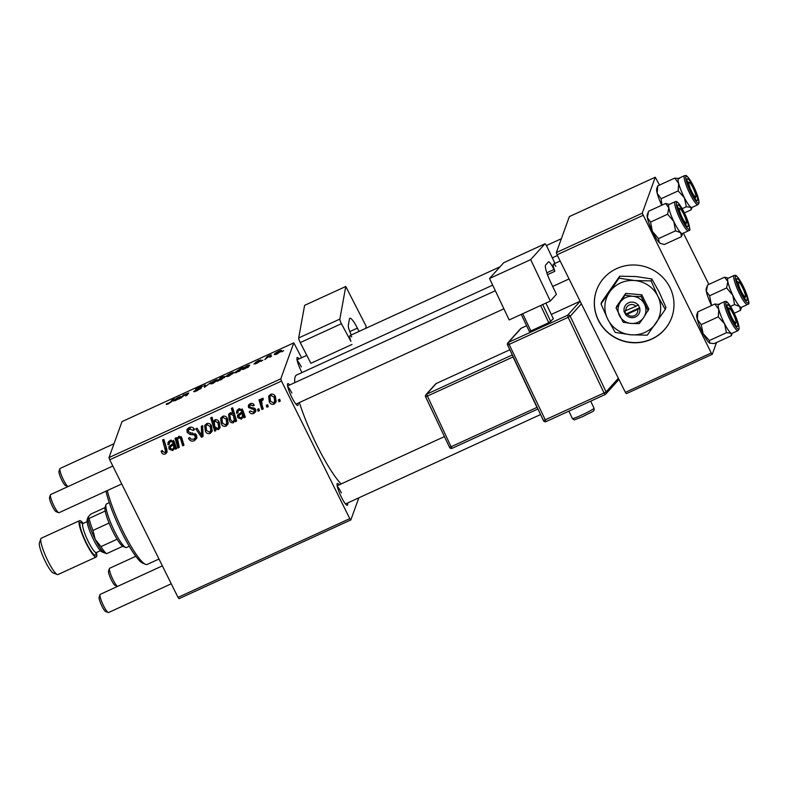 <?xml version="1.0" encoding="UTF-8"?>
<svg xmlns="http://www.w3.org/2000/svg" width="788" height="788" viewBox="0 0 788 788"><rect width="100%" height="100%" fill="white"/><g stroke="black" fill="none" stroke-linecap="round" stroke-linejoin="round"><path stroke-width="1.18" d="M651.656 339.155A39.981 38.76 -160.1 0 0 671.74 317.485A39.981 38.76 -160.1 0 0 660.61 275.317A39.981 38.76 -160.1 0 0 616.64 268.609A39.981 38.76 -160.1 0 0 596.546 290.279A39.981 38.76 -160.1 0 0 607.676 332.438A39.981 38.76 -160.1 0 0 651.656 339.155M596.585 290.191A39.981 38.76 -160.1 0 0 607.784 332.29A39.981 38.76 -160.1 0 0 651.725 338.968A39.981 38.76 -160.1 0 0 671.78 317.387M347.587 502.98A11.997 2.098 -114.6 0 1 346.956 505.256A11.997 2.098 -114.6 0 1 341.371 497.139A11.997 2.098 -114.6 0 1 337.116 483.802A11.997 2.098 -114.6 0 1 339.264 484.807M298.031 403.151A11.997 2.098 -114.6 0 1 297.401 405.426A11.997 2.098 -114.6 0 1 291.816 397.31A11.997 2.098 -114.6 0 1 287.561 383.963A11.997 2.098 -114.6 0 1 289.708 384.977M301.952 372.576A11.997 2.098 -114.6 0 1 301.262 371.207A11.997 2.098 -114.6 0 1 297.007 357.87A11.997 2.098 -114.6 0 1 299.144 358.875M341.135 483.95A61.966 10.825 -114.6 0 1 317.14 445.703A61.966 10.825 -114.6 0 1 299.371 402.54M294.791 382.643A61.966 10.825 -114.6 0 1 296.495 375.078L492.687 285.157M358.836 497.829L350.837 519.942L179.053 598.673L178.009 597.373L349.793 518.642L350.837 519.942M253.854 413.414C251.825 414.252 250.288 413.71 249.235 411.799L250.367 410.883L253.352 412.272L254.455 411.198L253.716 409.455L248.535 407.573L248.368 405.416L249.993 403.771C251.835 402.983 253.273 403.436 254.307 405.14L253.086 405.899L250.486 404.924L249.688 405.751L250.229 407.455L254.169 408.076L255.627 409.405L255.755 411.553L253.854 413.414L254.12 411.74M245.334 417.128L243.994 417.739L243.305 416.685L241.355 419.147L237.749 417.62L237.533 415.286L241.847 411.838L241.492 410.686L239.178 410.105L238.015 411.287L237.956 412.833L236.577 413.267L236.725 410.942L238.734 408.933L242.773 409.967L245.334 417.128M227.496 418.694L228.087 423.964L226.186 426.101C223.989 426.771 222.364 426.052 221.31 423.944L220.65 418.398L222.59 416.33C224.836 415.7 226.471 416.488 227.496 418.694M165.46 453.927C163.707 454.597 162.407 454.085 161.55 452.381L161.107 451.199L162.328 450.44L162.742 451.573L164.83 452.45L165.647 451.583L162.555 439.911L163.874 439.31L166.81 449.061L167.007 452.322L165.46 453.927L166.13 452.085L164.909 452.411M213.44 421.787L214.996 419.807C217.025 419.423 218.463 420.25 219.3 422.289L219.941 427.854L218.434 429.657L215.351 428.869L215.863 430.632L214.71 431.164L210.701 417.847L212.021 417.236L213.42 421.836M202.723 425.628L203.048 436.503L201.452 437.232L195.749 428.83L197.049 428.229L201.748 435.4L201.324 426.278L202.723 425.628M196.567 435.222L196.783 438.266L194.429 440.65C191.74 441.713 189.75 440.916 188.48 438.246L189.711 437.498L190.942 439.172L193.799 439.172L195.424 437.586L194.449 435.015L190.007 434.464L187.199 432.445L186.953 429.647L189.071 427.559C191.405 426.653 193.218 427.293 194.508 429.46L193.395 430.455L189.75 429.017L188.342 430.366L188.46 431.765L196.567 435.222M279.691 399.211L280.272 401.112L278.962 401.713L278.361 399.821L279.691 399.211M301.587 357.762L293.796 342.869L280.784 378.841L281.493 381.067L109.719 459.788L178.009 597.373M281.493 381.067L349.793 518.642M211.548 425.993L212.149 431.272L210.248 433.4C208.052 434.08 206.426 433.361 205.373 431.243L204.703 425.707L206.653 423.639C208.899 423.008 210.534 423.796 211.548 425.993M176.689 448.589L175.34 449.199L174.66 448.145L172.7 450.608L169.095 449.081L168.888 446.747L173.202 443.299L172.848 442.147L170.533 441.566L169.371 442.748L169.312 444.294L167.933 444.728L168.08 442.403L170.09 440.394L174.128 441.428L176.689 448.589M177.418 437.734L176.837 439.34L178.718 436.434L181.723 437.744L183.988 445.24L182.668 445.85L180.413 438.374L178.866 437.744L177.635 439.172L179.27 447.407L177.95 448.008L175.034 438.325L176.354 437.714L176.837 439.34L177.103 438.463M236.282 419.738L235.651 418.497L233.465 422.762C231.455 423.087 230.057 422.23 229.249 420.211L228.569 414.655L230.037 412.912L232.824 413.464L231.357 408.371L232.677 407.77L236.686 421.087L235.376 421.688L234.982 420.339L234.755 421.196M275.475 396.699L276.076 401.969L274.175 404.106C271.978 404.776 270.353 404.057 269.299 401.949L268.639 396.403L270.579 394.335C272.825 393.704 274.46 394.493 275.475 396.699M267.654 404.727L268.225 406.628L266.925 407.229L266.324 405.337L267.654 404.727M262.089 405.042L263.212 408.933L261.892 409.533L258.976 399.851L260.296 399.25L260.887 401.259L261.173 399.289L263.044 398.186L263.222 399.831L261.724 400.708L262.089 405.042M258.878 408.755L259.449 410.656L258.149 411.257L257.538 409.366L258.878 408.755M255.184 363.327L258.681 361.919L255.342 362.519L258.316 360.608L261.025 359.958L256.661 361.879L260.001 361.298L256.681 363.386L253.874 363.967L255.184 363.327L255.391 363.928M248.683 366.341L248.368 365.701L246.841 366.105L243.295 368.085L247.058 365.76L249.707 365.061L248.259 367.208L242.103 369.503L248.368 365.642L248.703 366.312M233.593 372.754L229.012 376.063L226.254 376.546C226.432 375.787 227.978 374.655 230.914 373.167C232.962 372.291 233.859 372.153 233.593 372.754L233.612 372.517M167.312 403.702L170.444 402.087L172.769 399.112L174.089 398.511L171.686 401.584L168.287 403.889L166.209 404.008L167.529 403.367L167.519 404.224M219.231 380.151L217.636 381.244L220.916 377.048L222.236 376.437L221.064 377.915L223.319 376.644L225.476 376.447L221.261 379.619L219.231 380.151M210.957 382.347L204.378 387.322L203.974 385.549L205.284 384.948L205.481 386.504L210.957 382.347M201.423 386.809L196.882 388.72L201.531 387.863L197.256 390.612C194.646 391.784 193.484 392.01 193.779 391.301L200.221 388.494L195.572 389.341L199.384 386.878L202.703 386.14L201.462 386.79M195.05 390.769L195.444 391.38M200.418 388.898L199.985 388.366M196.882 388.72L197.453 389.164M283.66 350.601L281.887 351.793L283.66 350.601M293.796 342.869L122.022 421.6L109.01 457.572L280.784 378.841M217.655 380.062L213.075 383.372L210.317 383.854C210.485 383.086 212.041 381.963 214.976 380.466C217.025 379.599 217.921 379.461 217.655 380.062L217.665 379.816M179.595 398.639L173.458 400.964L179.723 397.103L180.058 397.773L179.723 397.162L178.196 397.566L174.65 399.546L178.413 397.221L181.063 396.522L179.575 398.423M183.299 396.069L180.876 398.088L183.259 395.034L188.756 392.966L186.904 395.33L185.594 395.931L187.426 393.576L186.529 393.754L183.299 396.069M187.426 393.517L187.79 394.227L186.529 393.754M239.611 371.168L234.233 372.872L242.891 366.972L239.611 371.168M281.582 350.759L277.002 354.068L274.244 354.551C274.411 353.792 275.967 352.66 278.903 351.172C280.952 350.305 281.848 350.168 281.582 350.759L281.602 350.522M271.624 356.117L269.851 357.309L271.624 356.117M267.132 357.772L264.817 359.624L267.201 356.57L271.171 354.787L267.132 357.772M262.837 360.146L261.064 361.337L262.837 360.146M716.538 342.514L712.283 354.295L626.391 393.655L625.347 392.355L711.239 352.985L712.283 354.295M659.546 185.072L655.252 177.221L569.36 216.582L556.348 252.554L642.24 213.184L711.239 352.985M642.939 215.41L557.057 254.77L625.347 392.355M655.252 177.221L642.24 213.184M683.393 233.13L708.855 284.409M557.057 254.77L556.348 252.554M109.719 459.788L109.01 457.572M291.865 393.054A9.998 1.743 65.4 0 0 287.738 386.652M301.302 366.962A9.998 1.743 65.4 0 0 297.184 360.549M341.421 492.894A9.998 1.743 65.4 0 0 337.294 486.482M204.762 387.144L203.974 385.549M216.641 381.225L214.809 380.791L211.627 383.224L211.844 383.874M213.292 383.264L216.365 380.456L216.72 381.165M211.627 383.224L213.193 383.066M221.241 377.698L220.916 377.048M224.462 377.629L222.787 377.137L220.344 378.831L220.049 380.092M221.359 379.57L224.186 376.851L224.541 377.56M219.852 379.501L221.261 379.373M166.485 404.569L166.209 404.008M173.094 399.772L172.769 399.112M179.743 398.147L179.437 397.526M176.138 400.284L179.112 397.92L174.946 400.826M179.506 398.718L179.112 397.92M174.759 400.363L176.049 400.097M183.594 395.714L183.259 395.034M232.578 373.916L230.756 373.482L227.565 375.915L227.791 376.565M229.229 375.965L232.302 373.148L232.657 373.857M227.565 375.915L229.131 375.768M240.616 369.887L240.271 369.198M241.906 368.232L241.581 367.572M240.035 370.626L239.68 369.897L238.34 370.005L235.563 372.202L236.824 372.241L239.69 369.739L240.094 370.547M235.996 372.862L235.523 372.3M248.397 366.686L248.082 366.065M244.782 368.823L247.757 366.459L243.591 369.365M248.151 367.257L247.757 366.459M243.403 368.902L244.694 368.636M280.567 351.931L280.282 351.349L278.735 351.487L275.554 353.92L275.77 354.58M277.218 353.97L280.292 351.152L280.646 351.862M275.554 353.92L277.12 353.773M267.556 357.279L267.201 356.57M279.858 399.762L278.962 401.713M279.632 399.871L279.454 399.319M196.99 437.301L195.099 438.808L194.429 440.65M195.099 438.808L193.493 439.3M195.424 437.586L196.153 434.533M195.926 434.247L195.316 435.931M195.01 433.449L194.449 435.015M190.607 432.799L190.007 434.464M188.283 431.272L187.859 430.593L187.199 432.445M187.859 430.593L187.426 428.79M194.035 428.702L193.395 430.455M193.868 428.505L193.267 430.169M190.509 427.135L189.75 429.017M190.41 427.175L188.342 430.366M202.999 434.986L202.122 435.39L201.452 437.232M202.053 425.944L202.408 433.558L201.748 435.4M212.386 430.278L210.908 431.558L210.248 433.4M210.908 431.558L210.337 431.765M206.367 429.982L206.042 429.401L205.373 431.243M206.042 429.401L205.136 424.87M207.668 423.343L206.003 426.091L206.604 430.514L209.697 432.277L211.43 429.184L211.164 425.303M207.145 423.451L206.003 426.091M210.869 424.88L210.248 426.584L207.155 424.781M210.76 431.026L210.248 426.584M215.469 429.273L214.71 431.164M215.38 429.312L211.775 417.354M220.177 426.85L218.434 429.657M219.094 427.805L218.414 428.012M215.666 428.012L215.351 428.869M215.262 419.709L214.257 422.181L214.809 426.623L217.764 428.583L218.67 427.51L218 422.91L215.124 421.127L214.257 422.181M218.67 427.51L219.34 425.668L218.897 421.58M215.676 419.61L215.124 421.127M218.631 421.176L218 422.91M162.564 451.13L162.21 450.519L161.55 452.381M165.647 451.583L166.051 447.495L163.628 439.418M167.184 451.317L166.13 452.085M175.96 447.486L175.34 449.199M176.01 447.357L175.32 446.304L174.66 448.145M175.32 446.304L172.7 450.608M170.228 447.968L169.765 447.239L169.095 449.081M169.765 447.239L169.4 445.88M173.518 440.305L173.202 443.299M173.429 440.551L172.848 442.147M171.085 440.059L170.533 441.566M170.444 440.246L169.371 442.748M169.41 442.62L168.602 442.886L167.933 444.728M168.602 442.886L168.534 441.585M173.793 447.899L174.463 446.057L174.207 442.679L170.957 445.299L170.297 447.151L170.395 448.49L172.552 449.298L173.793 447.899L173.537 444.521L170.297 447.151M174.207 442.679L173.537 444.521M178.856 446.057L177.95 448.008M178.62 446.166L176.108 437.832M183.594 443.88L182.668 445.85M183.338 443.999L181.082 436.532M181.004 436.749L180.413 438.374M179.408 436.237L178.866 437.744M178.866 436.375L177.635 439.172M228.333 422.969L226.855 424.249L226.186 426.101M226.855 424.249L226.284 424.466M222.305 422.673L221.98 422.092L221.31 423.944M221.98 422.092L221.073 417.561M223.615 416.044L221.95 418.783L222.541 423.205L225.644 424.968L227.377 421.875L227.102 417.995M223.083 416.143L221.95 418.783M226.806 417.571L226.186 419.285L223.093 417.473M226.708 423.717L226.186 419.285M236.036 419.846L235.376 421.688M235.08 420.073L233.465 422.762M230.303 419.078L229.909 418.369L229.249 420.211M229.909 418.369L229.012 413.808M232.421 407.889L233.494 411.622L232.824 413.464M234.962 417.798L234.105 420.536L234.962 417.798L233.159 412.538M230.717 412.715L229.84 414.99L230.598 419.718L232.027 421.353L233.327 421.442L234.292 419.649L233.386 415.601L230.677 414.005L229.84 414.99M231.15 412.705L230.677 414.005M234.056 413.759L233.386 415.601M244.615 416.025L243.994 417.739M244.654 415.897L243.975 414.843L243.305 416.685M243.975 414.843L241.355 419.147M238.872 416.507L238.409 415.778L237.749 417.62M238.409 415.778L238.045 414.419M242.162 408.844L241.847 411.838M242.074 409.09L241.492 410.686M239.729 408.598L239.178 410.105M239.089 408.785L238.015 411.287M238.065 411.159L237.247 411.425L236.577 413.267M237.247 411.425L237.178 410.115M242.438 416.438L243.108 414.596L242.852 411.218L239.601 413.838L238.941 415.68L239.05 417.029L241.207 417.837L242.438 416.438L242.182 413.06L238.941 415.68M242.852 411.218L242.182 413.06M254.455 411.198L255.204 408.765M254.948 408.529L254.376 410.105M254.209 408.095L253.716 409.455M249.609 406.352L249.195 405.731L248.535 407.573M249.195 405.731L248.88 404.559M253.687 404.254L253.086 405.899M251.027 403.436L250.486 404.924M250.535 403.554L249.688 405.751M255.923 410.568L254.514 411.572M276.312 400.974L274.175 404.106M274.845 402.264L274.273 402.471M270.294 400.688L269.969 400.107L269.299 401.949M269.969 400.107L269.063 395.576M271.604 394.049L269.929 396.788L270.53 401.21L273.623 402.973L275.357 399.88L275.091 396M271.072 394.148L269.929 396.788M274.795 395.586L274.175 397.29L271.082 395.487M274.697 401.722L274.175 397.29M267.821 405.278L266.925 407.229M267.595 405.387L267.418 404.835M262.818 407.573L261.892 409.533M262.562 407.691L260.05 399.358M261.606 398.551L260.887 401.259M263.025 398.186L262.424 399.851M262.837 398.167L261.724 400.708M259.035 409.307L258.149 411.257M258.809 409.405L258.641 408.864M107.286 490.569A47.979 8.382 65.4 0 0 123.273 531.861A47.979 8.382 65.4 0 0 145.603 564.336L143.042 563.341A45.98 8.028 -114.6 0 1 121.647 532.225A45.98 8.028 -114.6 0 1 105.986 491.16M145.603 564.336A47.979 8.382 65.4 0 0 147.267 564.415L158.989 559.037M661.94 205.136L661.093 198.724L657.202 193.326L657.724 185.899L674.774 178.088L678.665 183.486A15.996 2.797 -114.6 0 1 678.084 179.201A15.996 2.797 65.4 0 0 683.531 195.995A15.996 2.797 65.4 0 0 691.844 207.49L697.922 204.693A15.996 2.797 -114.6 0 1 689.618 193.208A15.996 2.797 -114.6 0 1 684.171 176.413A15.996 2.797 -114.6 0 1 684.595 175.626L678.517 178.413A15.996 2.797 65.4 0 0 678.084 179.211A15.996 2.797 -114.6 0 1 678.576 178.383M687.018 179.359A11.997 2.098 -114.6 0 1 687.077 179.093A11.997 2.098 -114.6 0 1 693.105 186.431A11.997 2.098 -114.6 0 1 697.656 199.975A11.997 2.098 -114.6 0 1 696.917 200.556A11.997 2.098 -114.6 0 1 690.643 190.992A11.997 2.098 -114.6 0 1 687.018 179.359M661.093 198.724L678.143 190.913L684.447 197.837L686.328 206.791L690.958 207.293L691.155 209.835L684.427 212.918M691.903 207.461A15.996 2.797 -114.6 0 1 690.958 207.293A15.996 2.797 -114.6 0 1 684.447 197.837A15.996 2.797 65.4 0 1 678.665 183.486L678.143 190.913M657.724 185.899L656.7 188.687A15.996 2.797 -114.6 0 0 657.202 193.326A15.996 2.797 -114.6 0 0 661.753 205.215M679.394 178.6L674.774 178.088M691.421 209.224L691.155 209.835M682.201 208.682L686.328 206.791M706.964 286.517L706.255 288.516A15.996 2.797 -114.6 0 0 706.353 291.402A15.996 2.797 -114.6 0 0 711.328 305.084A15.996 2.797 -114.6 0 0 711.554 305.547L709.584 295.766L706.353 291.402L707.555 285L724.596 277.189L727.826 281.562A15.996 2.797 -114.6 0 1 727.866 278.4A15.996 2.797 65.4 0 0 732.495 294.594A15.996 2.797 65.4 0 0 741.4 307.32L747.477 304.532A15.996 2.797 -114.6 0 1 738.583 291.806A15.996 2.797 -114.6 0 1 733.953 275.613A15.996 2.797 -114.6 0 1 734.16 275.455L728.073 278.243A15.996 2.797 65.4 0 0 727.876 278.4A15.996 2.797 -114.6 0 1 728.132 278.213M736.741 278.716A11.997 2.098 -114.6 0 1 743.34 287.65A11.997 2.098 -114.6 0 1 747.044 300.277A11.997 2.098 -114.6 0 1 746.472 300.386A11.997 2.098 -114.6 0 1 739.991 290.368A11.997 2.098 -114.6 0 1 736.632 278.922A11.997 2.098 -114.6 0 1 736.741 278.716M709.584 295.766L726.625 287.955L732.801 295.244L734.554 304.562L739.715 306.463L740.444 310.393L741.626 307.212M741.459 307.29A15.996 2.797 -114.6 0 1 739.715 306.463A15.996 2.797 -114.6 0 1 732.801 295.244A15.996 2.797 65.4 0 1 727.826 281.562L726.625 287.955M728.299 278.134L724.596 277.189M734.219 313.25L740.444 310.393M730.506 306.414L734.554 304.562M661.053 243.669L659.241 242.576A15.996 2.797 -114.6 0 0 660.374 243.403L664.402 244.477L681.453 236.666L682.635 233.484M688.042 226.55A11.997 2.098 -114.6 0 1 687.471 226.648A11.997 2.098 -114.6 0 1 680.99 216.641A11.997 2.098 -114.6 0 1 677.641 205.195A11.997 2.098 -114.6 0 1 677.749 204.988A11.997 2.098 -114.6 0 1 684.339 213.922A11.997 2.098 -114.6 0 1 688.042 226.55M675.158 201.718L669.071 204.506A15.996 2.797 65.4 0 0 668.874 204.673A15.996 2.797 65.4 0 0 673.494 220.867A15.996 2.797 65.4 0 0 682.398 233.583L688.485 230.795A15.996 2.797 -114.6 0 1 679.581 218.079A15.996 2.797 -114.6 0 1 674.952 201.886A15.996 2.797 -114.6 0 1 675.158 201.718C676.084 201.196 677.975 200.044 685.196 214.543C689.599 226.146 690.909 231.396 689.116 230.293L688.485 230.795M658.512 238.636L652.336 231.347A15.996 2.797 -114.6 0 0 659.241 242.576L658.512 238.636L675.552 230.825L680.714 232.736L681.453 236.666M650.583 222.039L647.352 217.665A15.996 2.797 -114.6 0 0 652.336 231.347L650.583 222.039L667.623 214.228L673.799 221.507L675.552 230.825M647.963 212.78L647.253 214.779A15.996 2.797 -114.6 0 0 647.352 217.665L648.554 211.273L665.594 203.462L668.825 207.825L667.623 214.228M669.308 204.407L665.594 203.462M682.457 233.563A15.996 2.797 -114.6 0 1 680.714 232.736A15.996 2.797 -114.6 0 1 673.799 221.507A15.996 2.797 -114.6 0 1 668.825 207.825A15.996 2.797 -114.6 0 1 669.13 204.486M709.407 340.534L703.093 333.61L701.212 324.656L697.311 319.258A15.996 2.797 -114.6 0 1 696.73 314.973A15.996 2.797 -114.6 0 1 696.809 314.619L697.843 311.831L714.883 304.02L718.784 309.418L718.252 316.845L724.566 323.769L726.447 332.723L731.077 333.226L731.274 335.767L714.233 343.578L709.604 343.066L709.407 340.534L726.447 332.723M737.775 325.907A11.997 2.098 -114.6 0 1 737.026 326.488A11.997 2.098 -114.6 0 1 730.752 316.924A11.997 2.098 -114.6 0 1 727.127 305.291A11.997 2.098 -114.6 0 1 727.196 305.025A11.997 2.098 -114.6 0 1 733.214 312.363A11.997 2.098 -114.6 0 1 737.775 325.907M724.714 301.548L718.626 304.345A15.996 2.797 65.4 0 0 718.203 305.133A15.996 2.797 65.4 0 0 723.65 321.928A15.996 2.797 65.4 0 0 731.953 333.413L738.041 330.625A15.996 2.797 -114.6 0 1 729.727 319.14A15.996 2.797 -114.6 0 1 724.28 302.346A15.996 2.797 -114.6 0 1 724.714 301.548C726.142 301.824 725.945 299.273 731.638 308.305C736.622 317.603 739.114 324.489 739.124 328.98L738.041 330.625M709.968 343.253A15.996 2.797 -114.6 0 1 709.929 343.233L709.604 343.066A15.996 2.797 -114.6 0 1 703.093 333.61A15.996 2.797 -114.6 0 1 697.311 319.258L697.843 311.831M731.53 335.156L731.274 335.767M701.212 324.656L718.252 316.845M719.513 304.532L714.883 304.02M732.013 333.393A15.996 2.797 -114.6 0 1 731.077 333.226A15.996 2.797 -114.6 0 1 724.566 323.769A15.996 2.797 -114.6 0 1 718.784 309.418A15.996 2.797 -114.6 0 1 718.686 304.316M693.007 187.82A7.998 1.399 65.4 0 0 689.283 182.412A7.998 1.399 65.4 0 0 691.667 191.514A7.998 1.399 65.4 0 0 695.843 196.714A7.998 1.399 65.4 0 0 693.007 187.82M61.819 480.178A7.998 1.399 -114.6 0 1 58.982 471.283L59.898 468.702A9.998 1.743 65.4 0 0 63.444 479.823A9.998 1.743 65.4 0 0 68.044 486.56L65.542 485.595A7.998 1.399 -114.6 0 1 61.819 480.178M114.024 443.723L60.115 468.427A9.998 1.743 65.4 0 0 59.898 468.702M58.647 512.683L56.096 511.688A7.998 1.399 -114.6 0 1 52.382 506.28A7.998 1.399 -114.6 0 1 49.545 497.386L50.452 494.795A9.998 1.743 65.4 0 0 53.998 505.916A9.998 1.743 65.4 0 0 58.647 512.683A9.998 1.743 65.4 0 0 59.002 512.702L121.716 483.96M112.822 466.043L50.668 494.529A9.998 1.743 65.4 0 0 50.452 494.795M683.56 213.922A7.998 1.399 65.4 0 0 679.837 208.515A7.998 1.399 65.4 0 0 682.231 217.616A7.998 1.399 65.4 0 0 686.397 222.817A7.998 1.399 65.4 0 0 683.56 213.922M115.097 585.425A7.998 1.399 -114.6 0 1 111.374 580.007A7.998 1.399 -114.6 0 1 108.537 571.113L109.453 568.532A9.998 1.743 65.4 0 0 112.999 579.653A9.998 1.743 65.4 0 0 117.599 586.4L115.097 585.425M741.222 291.343A7.998 1.399 65.4 0 0 745.399 296.554A7.998 1.399 65.4 0 0 742.562 287.65A7.998 1.399 65.4 0 0 738.839 282.242A7.998 1.399 65.4 0 0 741.222 291.343M135.832 556.269L109.67 568.256A9.998 1.743 65.4 0 0 109.453 568.532M731.786 317.446A7.998 1.399 65.4 0 0 735.953 322.647A7.998 1.399 65.4 0 0 733.116 313.752A7.998 1.399 65.4 0 0 729.393 308.344A7.998 1.399 65.4 0 0 731.786 317.446M108.212 612.512L105.651 611.518A7.998 1.399 -114.6 0 1 101.938 606.11A7.998 1.399 -114.6 0 1 99.101 597.215L100.007 594.635A9.998 1.743 65.4 0 0 103.553 605.745A9.998 1.743 65.4 0 0 108.212 612.512A9.998 1.743 65.4 0 0 108.557 612.532L171.272 583.79M162.377 565.873L100.224 594.359A9.998 1.743 65.4 0 0 100.007 594.635M125.706 547.493L123.155 546.498A21.985 3.841 -114.6 0 1 122.741 546.291A21.985 3.841 -114.6 0 1 117.097 539.228A21.985 3.841 -114.6 0 1 109.069 523.065A21.985 3.841 -114.6 0 1 105.237 511.008A21.985 3.841 -114.6 0 1 105.119 507.147A21.985 3.841 -114.6 0 1 105.119 507.137L106.035 504.566A23.985 4.186 65.4 0 0 106.035 504.566A23.985 4.186 65.4 0 0 112.733 527.467A23.985 4.186 65.4 0 0 125.706 547.493A23.985 4.186 65.4 0 0 126.533 547.522L129.252 546.281M109.266 502.665L106.547 503.906A23.985 4.186 65.4 0 0 106.035 504.556M122.741 546.291L106.636 553.668L104.489 552.88A19.986 3.487 -114.6 0 1 95.19 539.347L100.992 546.616A21.985 3.841 65.4 0 0 106.636 553.668M109.069 523.065L92.964 530.442L95.19 539.347A19.986 3.487 -114.6 0 1 88.098 517.115A19.986 3.487 -114.6 0 1 88.108 517.095L88.098 517.115A19.986 3.487 65.4 0 0 95.19 539.347A19.986 3.487 65.4 0 0 104.489 552.88L101.938 551.886A17.996 3.142 -114.6 0 1 93.565 539.711A17.996 3.142 -114.6 0 1 87.182 519.696L88.098 517.115M117.097 539.228L100.992 546.616M105.011 507.59L90.659 514.17L88.108 517.095L89.133 518.396A21.985 3.841 65.4 0 0 92.964 530.442M105.237 511.008L89.133 518.396M57.258 574.531L53.17 572.945A16.794 2.935 -114.6 0 1 45.359 561.578A16.794 2.935 -114.6 0 1 39.4 542.893L40.858 538.765A19.986 3.487 65.4 0 0 47.95 560.997A19.986 3.487 65.4 0 0 57.258 574.531A19.986 3.487 65.4 0 0 57.948 574.56L96.244 557.008A19.986 3.487 65.4 0 0 96.481 552.506M83.154 523.429A19.986 3.487 65.4 0 0 79.588 520.661L41.291 538.214A19.986 3.487 65.4 0 0 40.858 538.765M79.588 520.661A19.986 3.487 65.4 0 0 86.247 543.454A19.986 3.487 65.4 0 0 96.244 557.008M550.329 301.065L509.176 319.928L489.525 278.499L530.679 259.636L550.329 301.065L556.426 294.298L550.438 281.69A15.996 2.797 -114.6 0 1 545.641 265.024L548.428 261.921A9.998 1.743 -114.6 0 1 548.537 261.843A9.998 1.743 -114.6 0 1 553.974 269.516L546.813 272.796M554.949 263.409L547.108 246.89A3.999 0.699 65.4 0 0 544.932 243.817A3.999 0.699 65.4 0 0 544.892 243.847L503.739 262.709L489.525 278.499M544.892 243.847L530.679 259.636M555.875 266.324A9.998 1.743 -114.6 0 0 553.471 264.088A9.998 1.743 -114.6 0 0 553.934 268.491L554.821 271.318L553.974 269.516M547.483 274.687L554.821 271.318M545.907 303.094L553.353 318.795L548.773 322.716L530.876 330.921L529.339 331.452L521.242 314.392M542.715 304.552L550.812 321.612M548.773 322.716L540.607 305.517M522.72 313.722L530.876 330.921M365.74 328.36L366.125 326.232L345.765 286.497L304.611 305.36L298.682 337.954L339.845 319.091L345.765 286.497M359.082 331.403L357.388 328.113L349.813 331.581M339.845 319.091A3.999 0.699 65.4 0 0 341.401 323.71L350.906 341.371A9.998 1.743 -114.6 0 1 349.99 335.57A9.998 1.743 -114.6 0 1 351.724 336.9M351.261 334.989A9.998 1.743 -114.6 0 1 348.296 325.346L349.458 318.943A15.996 2.797 -114.6 0 1 349.882 318.224A15.996 2.797 -114.6 0 1 357.388 328.113M341.401 323.71L300.248 342.573L310.866 363.307L352.019 344.445M300.248 342.573A3.999 0.699 -114.6 0 1 298.682 337.954M635.995 306.256L623.948 311.388L625.918 314.816A7.998 7.752 -160.1 0 0 639.787 308.463L638.26 304.828L635.995 306.256A5.999 5.812 -160.1 0 0 625.879 310.896M638.034 304.936A7.998 7.752 -160.1 0 0 624.175 311.29M623.17 322.243L631.021 323.435L639.235 323.632L643.55 317.702L648.839 309.054L641.767 294.791L625.702 293.402L616.718 306.276L616.098 307.99L623.17 322.243M648.219 310.767L641.146 296.505L641.767 294.791M641.146 296.505L632.931 296.318L625.081 295.116L625.702 293.402M625.081 295.116L616.098 307.99M651.115 280.922L634.685 280.538L618.984 278.154L609.636 292.013A27.984 27.127 -160.1 0 0 607.725 319.14A27.984 27.127 -160.1 0 0 630.873 334.792A27.984 27.127 -160.1 0 0 655.921 323.307A27.984 27.127 -160.1 0 0 657.832 296.18A27.984 27.127 -160.1 0 0 634.685 280.538A27.984 27.127 -160.1 0 0 609.636 292.013L601.008 303.892L601.727 301.922L619.693 276.184L636.123 276.568L651.824 278.962L659.26 292.22L665.978 307.468L665.269 309.438L657.832 296.18L651.115 280.922L651.824 278.962M601.008 303.892L607.725 319.14L615.162 332.398L630.873 334.792L647.293 335.176L665.269 309.438M618.984 278.154L619.693 276.184M620.402 302.05A13.997 13.563 -160.1 0 0 631.021 323.435A13.997 13.563 -160.1 0 0 644.505 304.138A13.997 13.563 -160.1 0 0 620.402 302.05M625.918 314.816L639.787 308.463M627.622 314.422A5.999 5.812 -160.1 0 0 637.748 309.782M624.628 311.181L626.027 313.998L625.692 314.924M626.027 313.998L639.698 307.734M187.475 394.611L187.16 393.97M192.646 432.917L192.016 434.641M202.24 430.947L201.58 432.789M166.051 447.495L165.391 449.337M172.739 443.743L172.07 445.584M181.545 437.842L180.876 439.684M241.384 412.282L240.714 414.124M252.544 407.81L252.052 409.169M685.777 176.955A14.795 2.581 65.4 0 0 691.667 194.193A14.795 2.581 65.4 0 0 698.897 202.378A14.795 2.581 65.4 0 0 693.007 185.141A14.795 2.581 65.4 0 0 685.777 176.955M735.539 276.204A14.795 2.581 65.4 0 0 740.109 291.777A14.795 2.581 65.4 0 0 748.245 302.799A14.795 2.581 65.4 0 0 743.675 287.216A14.795 2.581 65.4 0 0 735.539 276.204M689.244 229.062A14.795 2.581 65.4 0 0 684.683 213.489A14.795 2.581 65.4 0 0 676.547 202.467A14.795 2.581 65.4 0 0 681.108 218.049A14.795 2.581 65.4 0 0 689.244 229.062M739.016 328.31A14.795 2.581 65.4 0 0 733.126 311.073A14.795 2.581 65.4 0 0 725.886 302.887A14.795 2.581 65.4 0 0 731.776 320.125A14.795 2.581 65.4 0 0 739.016 328.31M95.9 552.9A17.996 3.142 -114.6 0 1 86.414 542.991A17.996 3.142 -114.6 0 1 80.199 526.532A17.996 3.142 -114.6 0 1 82.474 523.606M87.104 521.617L83.035 523.478A15.996 2.797 65.4 0 0 88.364 541.711A15.996 2.797 65.4 0 0 96.363 552.555L95.693 553.235L95.712 552.486M594.044 408.243C594.477 411.927 593.778 410.597 582.775 416.606L574.856 419.669C574.619 420.152 573.792 419.768 572.374 418.526A11.997 0.886 -25.4 0 0 581.692 415.069A11.997 0.886 -25.4 0 0 594.044 408.243L590.685 401.151M581.396 303.813L570.216 316.244L606.1 391.892L604.051 392.985L605.145 394.522L546.094 421.59A2 2 0 0 1 543.454 420.625L604.051 392.985L568.168 317.337L509.127 344.405L546.094 421.59A2 1.96 -138 0 1 543.493 420.634L507.61 344.986M546.094 421.59L605.164 394.512A2 1.96 -138 0 0 606.1 391.892L618.353 378.27M521.262 328.202L521.232 328.212A2 2 0 0 0 520.582 328.685A2 1.96 42 0 1 521.213 328.222L526.63 325.739L521.213 328.222L508.526 342.317L567.567 315.259L580.145 301.292M551.285 314.432L580.116 301.223L551.285 314.442M436.247 383.51L509.846 349.774L436.197 383.529L426.554 394.236L451.081 446.757L536.973 407.396L513.047 356.964L425.609 396.896L449.534 447.328A2 1.96 -138 0 0 452.145 448.293L537.928 408.982L452.164 448.293L451.081 446.757L449.534 447.328L425.648 396.906M435.567 383.992A2 2 0 0 1 436.227 383.51L436.197 383.529A2 1.96 -138 0 0 435.567 383.992L425.924 394.709A2 1.96 -138 0 1 426.554 394.236L512.298 354.945M425.619 396.866L425.609 396.896A2 2 0 0 1 425.924 394.709A2 1.96 -138 0 0 425.619 396.866M537.14 407.317L537.859 408.834M512.427 355.221L513.215 356.885M618.481 379.944A2 2 0 0 0 618.875 379.304A2 1.96 42 0 1 618.481 379.944L605.795 394.049A2 2 0 0 1 605.145 394.522M507.59 344.947L509.127 344.405L508.526 342.317A2 1.96 -138 0 0 507.59 344.947M568.168 317.337L570.216 316.244A2 1.96 42 0 0 567.567 315.259L568.168 317.337M552.299 257.834L557.411 255.489M195.04 390.897L195.296 391.429M697.922 204.693L699.005 203.048C698.838 197.758 695.971 190.253 690.416 180.521C685.422 173.409 685.993 175.99 684.595 175.626M692.071 207.382L691.44 209.175M747.477 304.532L748.107 304.03C750.255 304.7 748.167 297.884 741.843 283.581C735.401 272.766 735.49 275.751 734.16 275.455M732.19 333.314L731.55 335.107M689.283 182.412L687.225 181.604M561.351 238.705L546.419 245.551M500.065 266.787L349.99 335.57M306.798 355.368L297.046 359.84M695.843 196.714L695.105 198.803M679.837 208.515L677.779 207.707M287.6 385.943L495.327 290.733M553.471 264.088L560.16 261.025M295.933 404.116L503.896 308.798M552.693 286.438L569.054 278.942M686.397 222.817L685.659 224.895M745.399 296.554L744.66 298.632M738.839 282.242L736.78 281.444M735.953 322.647L735.214 324.735M540.568 414.537L345.489 503.946M444.442 436.601L337.156 485.772M729.393 308.344L727.344 307.537M100.421 550.694L96.363 552.555M82.661 524.02L82.09 523.547L83.035 523.478M572.374 418.526L568.877 411.149M503.778 262.68L544.932 243.817M449.534 447.328A2 2 0 0 0 452.164 448.293M543.454 420.625L507.57 344.977A2 2 0 0 1 507.886 342.78L520.582 328.685"/></g></svg>
